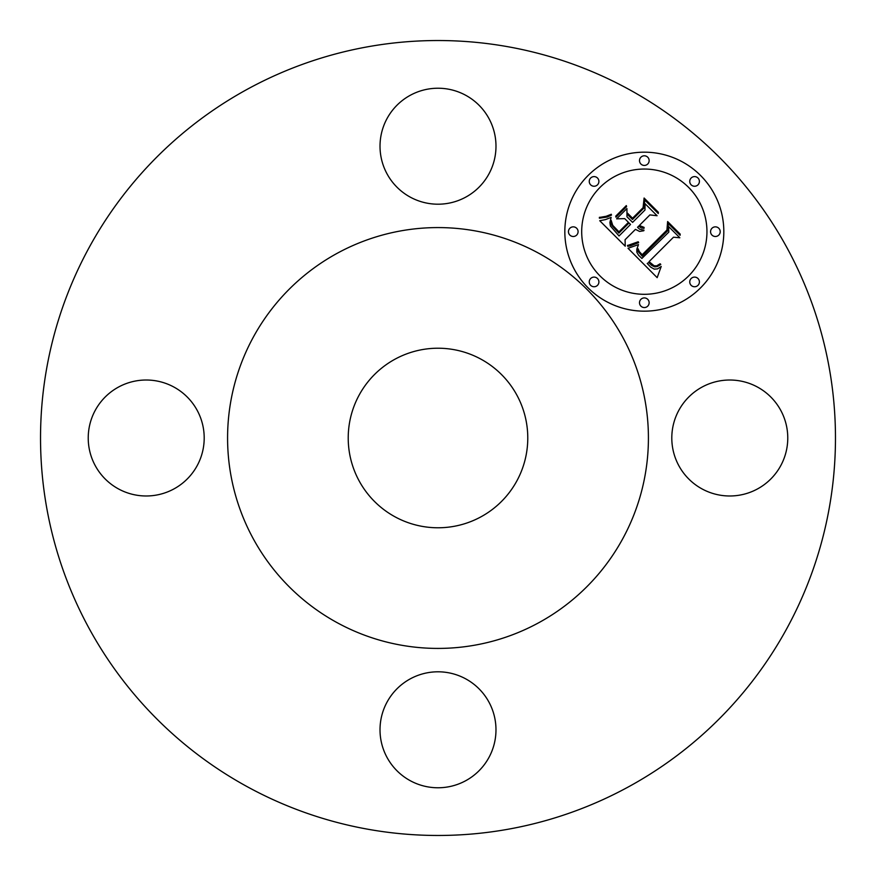 <?xml version="1.0" encoding="UTF-8"?>
<svg xmlns="http://www.w3.org/2000/svg" width="876" height="876" viewBox="0 0 876 876"><rect width="100%" height="100%" fill="white"/><g stroke="black" fill="none" stroke-linecap="round" stroke-linejoin="round"><path stroke-width="1.31" d="M780.669 410.198A57.98 57.98 0 0 1 757.587 488.885A57.98 57.98 0 0 1 678.9 465.802A57.98 57.98 0 0 1 701.994 387.115A57.98 57.98 0 0 1 780.669 410.198M247.448 786.812A397.463 397.463 0 0 1 89.188 247.448A397.463 397.463 0 0 1 628.552 89.188A397.463 397.463 0 0 1 786.812 628.552A397.463 397.463 0 0 1 247.448 786.812M481.044 359.215A89.779 89.779 0 0 1 516.785 481.044A89.779 89.779 0 0 1 394.956 516.785A89.779 89.779 0 0 1 359.215 394.956A89.779 89.779 0 0 1 481.044 359.215M337.118 622.661A210.426 210.426 0 0 1 253.339 337.118A210.426 210.426 0 0 1 538.882 253.339A210.426 210.426 0 0 1 622.661 538.882A210.426 210.426 0 0 1 337.118 622.661M465.802 780.669A57.98 57.98 0 0 1 387.115 757.587A57.98 57.98 0 0 1 410.198 678.9A57.98 57.98 0 0 1 488.885 701.994A57.98 57.98 0 0 1 465.802 780.669M95.331 465.802A57.98 57.98 0 0 1 118.413 387.115A57.98 57.98 0 0 1 197.1 410.198A57.98 57.98 0 0 1 174.006 488.885A57.98 57.98 0 0 1 95.331 465.802M410.198 95.331A57.98 57.98 0 0 1 488.885 118.413A57.98 57.98 0 0 1 465.802 197.1A57.98 57.98 0 0 1 387.115 174.006A57.98 57.98 0 0 1 410.198 95.331M588.114 175.463A79.497 79.497 0 0 0 588.114 287.886A79.497 79.497 0 0 0 700.537 287.886A79.497 79.497 0 0 0 700.537 175.463A79.497 79.497 0 0 0 588.114 175.463M688.613 275.962A62.634 62.634 0 0 0 688.613 187.387A62.634 62.634 0 0 0 600.038 187.387A62.634 62.634 0 0 0 600.038 275.962A62.634 62.634 0 0 0 688.613 275.962M628.026 248.302L657.164 277.659L661.216 266.479L657.548 268.899L654.219 269.129L650.704 267.158L647.222 263.479L648.689 262.548L651.777 265.483L654.81 266.884L657.296 266.567L660.154 264.913L660.778 264.421L660.143 263.775L656.672 265.844L654.087 265.746L649.061 261.639L673.502 237.199L679.82 237.768L668.585 226.534L668.815 232.118L641.889 258.442L638.593 255.266L636.83 252.211L636.83 249.145L638.495 244.59L628.026 248.302M628.289 245.258L627.49 245.379L627.763 246.331L630.26 245.893L638.648 242.63L638.232 241.765L628.289 245.258M638.035 248.718L638.046 251.434L642.25 256.208L667.851 230.618L668.322 223.566L680.083 235.326L680.181 234.1L667.632 221.551L666.921 230.07L642.196 254.752L639.349 251.642L638.035 248.718M599.731 220.719L625.234 246.211L625.081 239.728L635.45 229.359L639.568 231.439L643.805 230.738L644.024 230.169L639.688 229.227L637.52 227.3L638.67 226.139L641.188 227.88L644.024 228.351L644.079 227.377L639.338 225.482L649.893 214.916L657.088 215.726L645.032 203.67L644.988 210.01L632.603 222.384L626.975 216.766L626.931 208.554L616.638 218.847L624.719 218.628L628.431 222.34L618.949 231.822L612.718 225.318L611.185 220.369L610.944 222.789L611.853 225.417L618.894 233.093L629.045 222.953L630.534 224.453L619.047 235.951L610.386 225.975L609.904 222.471L611.13 217.379L605.458 219.613L599.731 220.719M600.859 217.215L599.37 217.347L599.392 218.212L607.243 217.018L611.481 215.113L611.306 214.259L606.159 216.284L600.859 217.215M626.318 205.586L615.697 216.197L615.97 217.204L626.581 206.594L626.318 205.586M632.549 218.212L627.512 213.175L627.566 214.554L632.505 219.493L643.98 208.017L644.813 200.056L658.27 213.514L658.325 212.244L644.101 198.02L643.072 207.7L632.549 218.212M597.487 285.335A4.818 4.818 0 0 0 597.487 278.513A4.818 4.818 0 0 0 590.665 278.513A4.818 4.818 0 0 0 590.665 285.335A4.818 4.818 0 0 0 597.487 285.335M597.487 184.836A4.818 4.818 0 0 0 597.487 178.014A4.818 4.818 0 0 0 590.665 178.014A4.818 4.818 0 0 0 590.665 184.836A4.818 4.818 0 0 0 597.487 184.836M576.671 235.086A4.818 4.818 0 0 0 576.671 228.264A4.818 4.818 0 0 0 569.86 228.264A4.818 4.818 0 0 0 569.86 235.086A4.818 4.818 0 0 0 576.671 235.086M697.986 184.836A4.818 4.818 0 0 0 697.986 178.014A4.818 4.818 0 0 0 691.164 178.014A4.818 4.818 0 0 0 691.164 184.836A4.818 4.818 0 0 0 697.986 184.836M647.736 164.02A4.818 4.818 0 0 0 647.736 157.209A4.818 4.818 0 0 0 640.914 157.209A4.818 4.818 0 0 0 640.914 164.02A4.818 4.818 0 0 0 647.736 164.02M691.164 278.513A4.818 4.818 0 0 0 691.164 285.335A4.818 4.818 0 0 0 697.986 285.335A4.818 4.818 0 0 0 697.986 278.513A4.818 4.818 0 0 0 691.164 278.513M640.914 299.329A4.818 4.818 0 0 0 640.914 306.14A4.818 4.818 0 0 0 647.736 306.14A4.818 4.818 0 0 0 647.736 299.329A4.818 4.818 0 0 0 640.914 299.329M711.98 228.264A4.818 4.818 0 0 0 711.98 235.086A4.818 4.818 0 0 0 718.791 235.086A4.818 4.818 0 0 0 718.791 228.264A4.818 4.818 0 0 0 711.98 228.264"/></g></svg>
